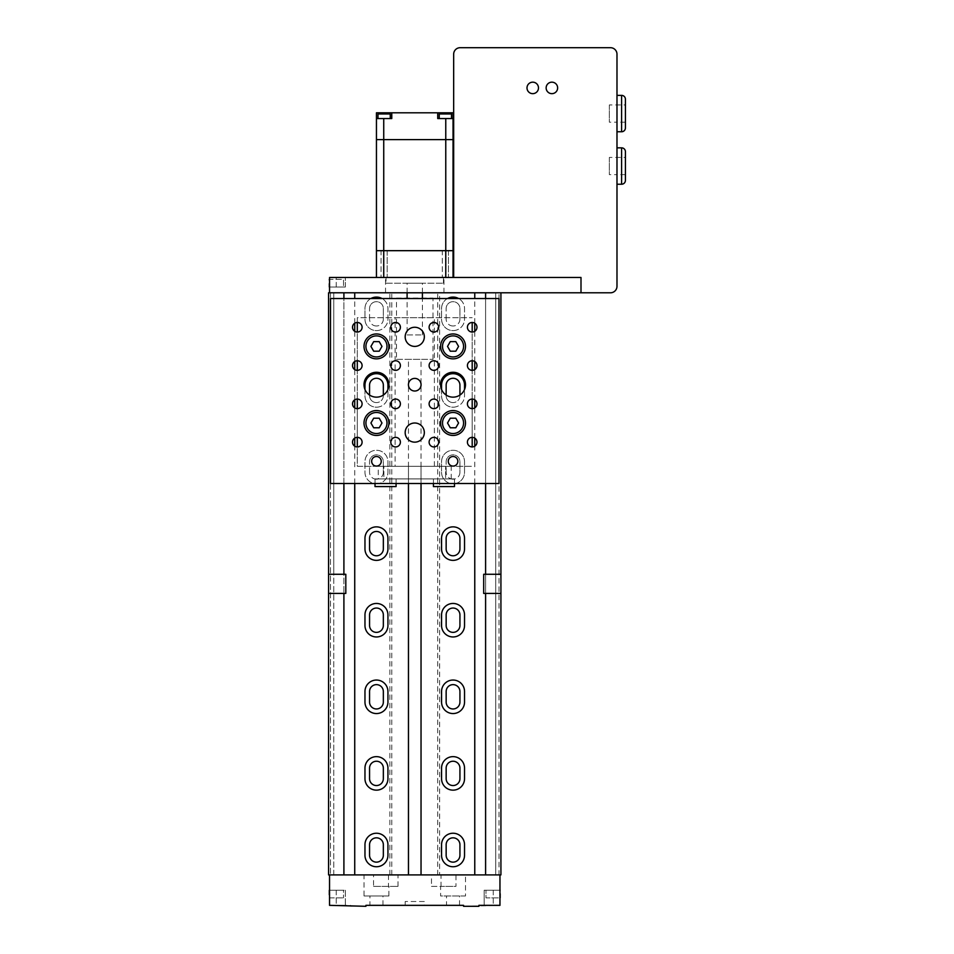 <?xml version="1.0" encoding="UTF-8"?>
<svg xmlns="http://www.w3.org/2000/svg" width="954" height="954" viewBox="0 0 954 954"><rect width="100%" height="100%" fill="white"/><g stroke="black" fill="none" stroke-linecap="round" stroke-linejoin="round"><path stroke-width="0.72" stroke-dasharray="4.77 3.58" d="M387.181 250.675L387.181 277.483L381.051 277.483L387.181 277.483L381.051 277.483L387.181 277.483L387.181 250.675L381.051 250.675L381.051 277.483L381.051 250.675L387.181 250.675M448.452 250.675L448.452 277.483L442.322 277.483L448.452 277.483L442.322 277.483L448.452 277.483L448.452 250.675L442.322 250.675L442.322 277.483L442.322 250.675L448.452 250.675M407.096 334.926L422.407 334.926L407.096 334.926L407.096 298.065M422.407 334.926L422.407 298.065M422.407 292.795L422.407 283.219L407.096 283.219L422.407 283.219M407.096 292.795L407.096 283.219M386.024 283.219L443.467 283.219L386.024 283.219L386.024 277.483L443.467 277.483L386.024 277.483M443.467 283.219L443.467 277.483M376.448 277.483L383.735 277.483L376.448 277.483L376.448 118.546L391.772 118.546L376.448 118.546L376.448 112.799L453.043 112.799L453.043 118.546L437.731 118.546L453.043 118.546L437.731 118.546L437.731 112.799M383.735 277.483L453.043 277.483L383.735 277.483L383.735 250.675L445.768 250.675L376.448 250.675L383.735 250.675L383.735 139.606L376.448 139.606L445.768 139.606L383.735 139.606L383.735 118.546M453.043 118.546L453.043 139.606L445.768 139.606L453.043 139.606L453.043 250.675L445.768 250.675L453.043 250.675L453.043 277.483M439.257 118.546L439.257 113.955L451.516 113.955L439.257 113.955L451.516 113.955L451.516 118.546L439.257 118.546L451.516 118.546M377.987 118.546L377.987 113.955L390.246 113.955L377.987 113.955L390.246 113.955L390.246 118.546L377.987 118.546L390.246 118.546M391.772 112.799L391.772 118.546L391.772 112.799L391.772 118.546L376.448 118.546M625.419 122.184L616.988 122.184L616.988 104.952L616.988 122.184L616.988 104.952L616.988 122.184L609.332 122.184L609.332 104.952L625.419 104.952L625.419 122.184L625.419 104.952M616.988 95.376L616.988 131.759L616.988 95.376M625.419 127.931L625.419 99.204M625.419 174.654L616.988 174.654L616.988 157.422L616.988 174.654L616.988 157.422L616.988 174.654L609.332 174.654L609.332 157.422L625.419 157.422L625.419 174.654L625.419 157.422M616.988 147.846L616.988 184.229L616.988 147.846M625.419 180.401L625.419 151.674M551.889 82.163A5.748 5.748 0 0 0 546.141 87.911A5.748 5.748 0 0 0 551.889 93.659A5.748 5.748 0 0 0 557.637 87.911A5.748 5.748 0 0 0 551.889 82.163M532.737 82.163A5.748 5.748 0 0 0 527.002 87.911A5.748 5.748 0 0 0 532.737 93.659A5.748 5.748 0 0 0 538.485 87.911A5.748 5.748 0 0 0 532.737 82.163M453.663 54.211L453.663 277.483L580.998 277.483L580.998 292.795L610.477 292.795A6.511 6.511 0 0 0 616.988 286.283L616.988 54.211A6.511 6.511 0 0 0 610.477 47.7L460.174 47.7A6.511 6.511 0 0 0 453.663 54.211M609.332 157.422L609.332 174.654M609.332 104.952L609.332 122.184M408.467 478.92L421.036 478.92L408.467 478.92L408.467 466.279L421.036 466.279L408.467 466.279M421.036 478.92L421.036 466.279M378.273 478.92L383.89 478.92L383.89 466.279L378.273 466.279L445.601 466.279L383.89 466.279L383.89 478.92L378.273 478.92L378.273 466.279M383.89 478.92L451.23 478.92L383.89 478.92M445.601 466.279L451.23 466.279L445.601 466.279L445.601 478.92L445.601 466.279M453.043 397.15A12.45 12.45 0 0 1 440.605 384.7A12.45 12.45 0 0 1 453.043 372.263A12.45 12.45 0 0 1 465.492 384.7A12.45 12.45 0 0 1 453.043 397.15A12.45 12.45 0 0 1 440.605 384.7A12.45 12.45 0 0 1 453.043 372.263A12.45 12.45 0 0 0 440.605 384.7A12.45 12.45 0 0 0 453.043 397.15A12.45 12.45 0 0 0 465.492 384.7A12.45 12.45 0 0 0 453.043 372.263A12.45 12.45 0 0 1 465.492 384.7A12.45 12.45 0 0 1 453.043 397.15M376.448 397.15A12.45 12.45 0 0 1 364.011 384.7A12.45 12.45 0 0 1 376.448 372.263A12.45 12.45 0 0 1 388.898 384.7A12.45 12.45 0 0 1 376.448 397.15A12.45 12.45 0 0 1 364.011 384.7A12.45 12.45 0 0 1 376.448 372.263A12.45 12.45 0 0 0 364.011 384.7A12.45 12.45 0 0 0 376.448 397.15A12.45 12.45 0 0 0 388.898 384.7A12.45 12.45 0 0 0 376.448 372.263A12.45 12.45 0 0 1 388.898 384.7A12.45 12.45 0 0 1 376.448 397.15M376.448 456.513A4.782 4.782 0 0 0 371.666 461.295A4.782 4.782 0 0 0 376.448 466.089A4.782 4.782 0 0 0 381.242 461.295A4.782 4.782 0 0 0 376.448 456.513M453.043 456.513A4.782 4.782 0 0 0 448.261 461.295A4.782 4.782 0 0 0 453.043 466.089A4.782 4.782 0 0 0 457.837 461.295A4.782 4.782 0 0 0 453.043 456.513M414.751 327.258A9.576 9.576 0 0 0 405.176 336.834A9.576 9.576 0 0 0 414.751 346.409A9.576 9.576 0 0 0 424.327 336.834A9.576 9.576 0 0 0 414.751 327.258M414.751 423.004A9.576 9.576 0 0 0 405.176 432.579A9.576 9.576 0 0 0 414.751 442.155A9.576 9.576 0 0 0 424.327 432.579A9.576 9.576 0 0 0 414.751 423.004M414.751 378.392A6.32 6.32 0 0 0 408.431 384.7A6.32 6.32 0 0 0 414.751 391.021A6.32 6.32 0 0 0 421.072 384.7A6.32 6.32 0 0 0 414.751 378.392M453.043 333.96A12.45 12.45 0 0 0 440.605 346.409A12.45 12.45 0 0 0 453.043 358.859A12.45 12.45 0 0 0 465.492 346.409A12.45 12.45 0 0 0 453.043 333.96M376.448 333.96A12.45 12.45 0 0 0 364.011 346.409A12.45 12.45 0 0 0 376.448 358.859A12.45 12.45 0 0 0 388.898 346.409A12.45 12.45 0 0 0 376.448 333.96M376.448 410.554A12.45 12.45 0 0 0 364.011 423.004A12.45 12.45 0 0 0 376.448 435.453A12.45 12.45 0 0 0 388.898 423.004A12.45 12.45 0 0 0 376.448 410.554M453.043 410.554A12.45 12.45 0 0 0 440.605 423.004A12.45 12.45 0 0 0 453.043 435.453A12.45 12.45 0 0 0 465.492 423.004A12.45 12.45 0 0 0 453.043 410.554M472.194 437.361A4.782 4.782 0 0 0 467.412 442.155A4.782 4.782 0 0 0 472.194 446.937A4.782 4.782 0 0 0 476.976 442.155A4.782 4.782 0 0 0 472.194 437.361L472.194 408.646A4.782 4.782 0 0 0 476.976 403.852A4.782 4.782 0 0 0 472.194 399.07A4.782 4.782 0 0 0 467.412 403.852A4.782 4.782 0 0 0 472.194 408.646M472.194 360.767A4.782 4.782 0 0 0 467.412 365.561A4.782 4.782 0 0 0 472.194 370.343A4.782 4.782 0 0 0 476.976 365.561A4.782 4.782 0 0 0 472.194 360.767L472.194 332.052A4.782 4.782 0 0 0 476.976 327.258A4.782 4.782 0 0 0 472.194 322.476A4.782 4.782 0 0 0 467.412 327.258A4.782 4.782 0 0 0 472.194 332.052M433.903 437.361A4.782 4.782 0 0 0 429.109 442.155A4.782 4.782 0 0 0 433.903 446.937A4.782 4.782 0 0 0 438.685 442.155A4.782 4.782 0 0 0 433.903 437.361M433.903 322.476A4.782 4.782 0 0 0 429.109 327.258A4.782 4.782 0 0 0 433.903 332.052A4.782 4.782 0 0 0 438.685 327.258A4.782 4.782 0 0 0 433.903 322.476M395.6 437.361A4.782 4.782 0 0 0 390.818 442.155A4.782 4.782 0 0 0 395.6 446.937A4.782 4.782 0 0 0 400.394 442.155A4.782 4.782 0 0 0 395.6 437.361M395.6 322.476A4.782 4.782 0 0 0 390.818 327.258A4.782 4.782 0 0 0 395.6 332.052A4.782 4.782 0 0 0 400.394 327.258A4.782 4.782 0 0 0 395.6 322.476M357.309 437.361A4.782 4.782 0 0 0 352.515 442.155A4.782 4.782 0 0 0 357.309 446.937A4.782 4.782 0 0 0 362.091 442.155A4.782 4.782 0 0 0 357.309 437.361L357.309 408.646A4.782 4.782 0 0 0 362.091 403.852A4.782 4.782 0 0 0 357.309 399.07A4.782 4.782 0 0 0 352.515 403.852A4.782 4.782 0 0 0 357.309 408.646M357.309 360.767A4.782 4.782 0 0 0 352.515 365.561A4.782 4.782 0 0 0 357.309 370.343A4.782 4.782 0 0 0 362.091 365.561A4.782 4.782 0 0 0 357.309 360.767L357.309 332.052A4.782 4.782 0 0 0 362.091 327.258A4.782 4.782 0 0 0 357.309 322.476A4.782 4.782 0 0 0 352.515 327.258A4.782 4.782 0 0 0 357.309 332.052M433.903 399.07A4.782 4.782 0 0 0 429.109 403.852A4.782 4.782 0 0 0 433.903 408.646A4.782 4.782 0 0 0 438.685 403.852A4.782 4.782 0 0 0 433.903 399.07M433.903 360.767A4.782 4.782 0 0 0 429.109 365.561A4.782 4.782 0 0 0 433.903 370.343A4.782 4.782 0 0 0 438.685 365.561A4.782 4.782 0 0 0 433.903 360.767M395.6 399.07A4.782 4.782 0 0 0 390.818 403.852A4.782 4.782 0 0 0 395.6 408.646A4.782 4.782 0 0 0 400.394 403.852A4.782 4.782 0 0 0 395.6 399.07M395.6 360.767A4.782 4.782 0 0 0 390.818 365.561A4.782 4.782 0 0 0 395.6 370.343A4.782 4.782 0 0 0 400.394 365.561A4.782 4.782 0 0 0 395.6 360.767M330.501 298.542L330.501 483.511L499.002 483.511L499.002 298.542L330.501 298.542M395.123 466.279L434.38 466.279L395.123 466.279L395.123 317.682L434.38 317.682L395.123 317.682M434.38 466.279L434.38 317.682M357.309 322.476L357.309 317.682L472.194 317.682L357.309 317.682L357.309 466.279L472.194 466.279L357.309 466.279L357.309 446.937M472.194 446.937L472.194 322.476M472.194 399.07L472.194 370.343M357.309 399.07L357.309 370.343M376.448 356.939A10.53 10.53 0 0 0 386.99 346.409A10.53 10.53 0 0 0 376.448 335.88A10.53 10.53 0 0 0 365.919 346.409A10.53 10.53 0 0 0 376.448 356.939M379.215 341.627L373.694 341.627L370.927 346.409L373.694 351.191L379.215 351.191L381.982 346.409L379.215 341.627M453.043 356.939A10.53 10.53 0 0 0 463.572 346.409A10.53 10.53 0 0 0 453.043 335.88A10.53 10.53 0 0 0 442.513 346.409A10.53 10.53 0 0 0 453.043 356.939M455.809 341.627L450.276 341.627L447.521 346.409L450.276 351.191L455.809 351.191L458.576 346.409L455.809 341.627M376.448 433.533A10.53 10.53 0 0 0 386.99 423.004A10.53 10.53 0 0 0 376.448 412.474A10.53 10.53 0 0 0 365.919 423.004A10.53 10.53 0 0 0 376.448 433.533M379.215 418.21L373.694 418.21L370.927 423.004L373.694 427.786L379.215 427.786L381.982 423.004L379.215 418.21M453.043 433.533A10.53 10.53 0 0 0 463.572 423.004A10.53 10.53 0 0 0 453.043 412.474A10.53 10.53 0 0 0 442.513 423.004A10.53 10.53 0 0 0 453.043 433.533M455.809 418.21L450.276 418.21L447.521 423.004L450.276 427.786L455.809 427.786L458.576 423.004L455.809 418.21M396.077 483.511L396.077 478.92L375.017 478.92L396.077 478.92M375.017 483.511L375.017 478.92M375.017 486.576L396.077 486.576M454.486 483.511L454.486 478.92L433.414 478.92L454.486 478.92M433.414 483.511L433.414 478.92M433.414 486.576L454.486 486.576M385.547 292.795L443.956 292.795L385.547 292.795L385.547 277.483L443.956 277.483L385.547 277.483M443.956 292.795L443.956 277.483M329.535 287.047L345.336 287.047L336.237 287.047L345.336 287.047L345.336 277.483L329.535 277.483L345.336 277.483L329.535 277.483L329.535 287.047L329.535 277.483L329.535 287.047L345.336 287.047L345.336 277.483L580.998 277.483L580.998 292.795L329.535 292.795L329.535 287.047L343.523 287.047L328.963 287.047L343.523 287.047L328.963 287.047L328.963 279.391L343.523 279.391L343.523 287.047L343.523 279.391L329.535 279.391M447.45 298.542A11.484 11.484 0 0 0 441.559 308.571L441.559 319.101A11.484 11.484 0 0 0 453.043 330.597A11.484 11.484 0 0 0 464.538 319.101L464.538 308.571A11.484 11.484 0 0 0 458.647 298.542M453.043 330.597A11.484 11.484 0 0 0 464.538 319.101L464.538 308.571A11.484 11.484 0 0 0 453.043 297.088A11.484 11.484 0 0 0 441.559 308.571L441.559 319.101A11.484 11.484 0 0 0 453.043 330.597M370.856 298.542A11.484 11.484 0 0 0 364.965 308.571L364.965 319.101A11.484 11.484 0 0 0 376.448 330.597A11.484 11.484 0 0 0 387.944 319.101L387.944 308.571A11.484 11.484 0 0 0 382.053 298.542M376.448 330.597A11.484 11.484 0 0 0 387.944 319.101L387.944 308.571A11.484 11.484 0 0 0 376.448 297.088A11.484 11.484 0 0 0 364.965 308.571L364.965 319.101A11.484 11.484 0 0 0 376.448 330.597M441.559 389.494L441.559 395.695A11.484 11.484 0 0 0 453.043 407.191A11.484 11.484 0 0 0 464.538 395.695L464.538 389.494M453.043 407.191A11.484 11.484 0 0 0 464.538 395.695L464.538 385.166A11.484 11.484 0 0 0 453.043 373.682A11.484 11.484 0 0 0 441.559 385.166L441.559 395.695A11.484 11.484 0 0 0 453.043 407.191M364.965 389.494L364.965 395.695A11.484 11.484 0 0 0 376.448 407.191A11.484 11.484 0 0 0 387.944 395.695L387.944 389.494M376.448 407.191A11.484 11.484 0 0 0 387.944 395.695L387.944 385.166A11.484 11.484 0 0 0 376.448 373.682A11.484 11.484 0 0 0 364.965 385.166L364.965 395.695A11.484 11.484 0 0 0 376.448 407.191M455.511 483.511A11.484 11.484 0 0 0 464.538 472.29L464.538 461.76A11.484 11.484 0 0 0 453.043 450.264A11.484 11.484 0 0 0 441.559 461.76L441.559 472.29A11.484 11.484 0 0 0 454.486 483.69M453.043 483.773A11.484 11.484 0 0 0 464.538 472.29L464.538 461.76A11.484 11.484 0 0 0 453.043 450.264A11.484 11.484 0 0 0 441.559 461.76L441.559 472.29A11.484 11.484 0 0 0 453.043 483.773M375.017 483.69A11.484 11.484 0 0 0 387.944 472.29L387.944 461.76A11.484 11.484 0 0 0 376.448 450.264A11.484 11.484 0 0 0 364.965 461.76L364.965 472.29A11.484 11.484 0 0 0 373.992 483.511M376.448 483.773A11.484 11.484 0 0 0 387.944 472.29L387.944 461.76A11.484 11.484 0 0 0 376.448 450.264A11.484 11.484 0 0 0 364.965 461.76L364.965 472.29A11.484 11.484 0 0 0 376.448 483.773M453.043 560.368A11.484 11.484 0 0 0 464.538 548.884L464.538 538.354A11.484 11.484 0 0 0 453.043 526.858A11.484 11.484 0 0 0 441.559 538.354L441.559 548.884A11.484 11.484 0 0 0 453.043 560.368M376.448 560.368A11.484 11.484 0 0 0 387.944 548.884L387.944 538.354A11.484 11.484 0 0 0 376.448 526.858A11.484 11.484 0 0 0 364.965 538.354L364.965 548.884A11.484 11.484 0 0 0 376.448 560.368M453.043 636.962A11.484 11.484 0 0 0 464.538 625.478L464.538 614.948A11.484 11.484 0 0 0 453.043 603.453A11.484 11.484 0 0 0 441.559 614.948L441.559 625.478A11.484 11.484 0 0 0 453.043 636.962M376.448 636.962A11.484 11.484 0 0 0 387.944 625.478L387.944 614.948A11.484 11.484 0 0 0 376.448 603.453A11.484 11.484 0 0 0 364.965 614.948L364.965 625.478A11.484 11.484 0 0 0 376.448 636.962M453.043 713.556A11.484 11.484 0 0 0 464.538 702.072L464.538 691.531A11.484 11.484 0 0 0 453.043 680.047A11.484 11.484 0 0 0 441.559 691.531L441.559 702.072A11.484 11.484 0 0 0 453.043 713.556M376.448 713.556A11.484 11.484 0 0 0 387.944 702.072L387.944 691.531A11.484 11.484 0 0 0 376.448 680.047A11.484 11.484 0 0 0 364.965 691.531L364.965 702.072A11.484 11.484 0 0 0 376.448 713.556M453.043 790.15A11.484 11.484 0 0 0 464.538 778.655L464.538 768.125A11.484 11.484 0 0 0 453.043 756.641A11.484 11.484 0 0 0 441.559 768.125L441.559 778.655A11.484 11.484 0 0 0 453.043 790.15M376.448 790.15A11.484 11.484 0 0 0 387.944 778.655L387.944 768.125A11.484 11.484 0 0 0 376.448 756.641A11.484 11.484 0 0 0 364.965 768.125L364.965 778.655A11.484 11.484 0 0 0 376.448 790.15M453.043 866.745A11.484 11.484 0 0 0 464.538 855.249L464.538 844.719A11.484 11.484 0 0 0 453.043 833.236A11.484 11.484 0 0 0 441.559 844.719L441.559 855.249A11.484 11.484 0 0 0 453.043 866.745M376.448 866.745A11.484 11.484 0 0 0 387.944 855.249L387.944 844.719A11.484 11.484 0 0 0 376.448 833.236A11.484 11.484 0 0 0 364.965 844.719L364.965 855.249A11.484 11.484 0 0 0 376.448 866.745M376.448 862.142A6.893 6.893 0 0 0 383.341 855.249L383.341 844.719A6.893 6.893 0 0 0 376.448 837.827A6.893 6.893 0 0 0 369.556 844.719L369.556 855.249A6.893 6.893 0 0 0 376.448 862.142M453.043 862.142A6.893 6.893 0 0 0 459.935 855.249L459.935 844.719A6.893 6.893 0 0 0 453.043 837.827A6.893 6.893 0 0 0 446.15 844.719L446.15 855.249A6.893 6.893 0 0 0 453.043 862.142M376.448 785.547A6.893 6.893 0 0 0 383.341 778.655L383.341 768.125A6.893 6.893 0 0 0 376.448 761.232A6.893 6.893 0 0 0 369.556 768.125L369.556 778.655A6.893 6.893 0 0 0 376.448 785.547M453.043 785.547A6.893 6.893 0 0 0 459.935 778.655L459.935 768.125A6.893 6.893 0 0 0 453.043 761.232A6.893 6.893 0 0 0 446.15 768.125L446.15 778.655A6.893 6.893 0 0 0 453.043 785.547M376.448 708.965A6.893 6.893 0 0 0 383.341 702.072L383.341 691.531A6.893 6.893 0 0 0 376.448 684.638A6.893 6.893 0 0 0 369.556 691.531L369.556 702.072A6.893 6.893 0 0 0 376.448 708.965M453.043 708.965A6.893 6.893 0 0 0 459.935 702.072L459.935 691.531A6.893 6.893 0 0 0 453.043 684.638A6.893 6.893 0 0 0 446.15 691.531L446.15 702.072A6.893 6.893 0 0 0 453.043 708.965M376.448 632.371A6.893 6.893 0 0 0 383.341 625.478L383.341 614.948A6.893 6.893 0 0 0 376.448 608.044A6.893 6.893 0 0 0 369.556 614.948L369.556 625.478A6.893 6.893 0 0 0 376.448 632.371M453.043 632.371A6.893 6.893 0 0 0 459.935 625.478L459.935 614.948A6.893 6.893 0 0 0 453.043 608.044A6.893 6.893 0 0 0 446.15 614.948L446.15 625.478A6.893 6.893 0 0 0 453.043 632.371M376.448 555.777A6.893 6.893 0 0 0 383.341 548.884L383.341 538.354A6.893 6.893 0 0 0 376.448 531.461A6.893 6.893 0 0 0 369.556 538.354L369.556 548.884A6.893 6.893 0 0 0 376.448 555.777M453.043 555.777A6.893 6.893 0 0 0 459.935 548.884L459.935 538.354A6.893 6.893 0 0 0 453.043 531.461A6.893 6.893 0 0 0 446.15 538.354L446.15 548.884A6.893 6.893 0 0 0 453.043 555.777M383.341 472.29A6.893 6.893 0 0 1 376.448 479.182A6.893 6.893 0 0 0 383.341 472.29L383.341 461.76A6.893 6.893 0 0 0 376.448 454.867A6.893 6.893 0 0 0 369.556 461.76A6.893 6.893 0 0 1 376.448 454.867A6.893 6.893 0 0 1 383.341 461.76L383.341 472.29M459.935 472.29A6.893 6.893 0 0 1 453.043 479.182A6.893 6.893 0 0 0 459.935 472.29L459.935 461.76A6.893 6.893 0 0 0 453.043 454.867A6.893 6.893 0 0 0 446.15 461.76A6.893 6.893 0 0 1 453.043 454.867A6.893 6.893 0 0 1 459.935 461.76L459.935 472.29M383.341 395.063L383.341 395.695A6.893 6.893 0 0 1 376.448 402.588A6.893 6.893 0 0 0 383.341 395.695L383.341 385.166A6.893 6.893 0 0 0 376.448 378.273A6.893 6.893 0 0 0 369.556 385.166L369.556 395.695A6.893 6.893 0 0 0 376.448 402.588A6.893 6.893 0 0 1 369.556 395.695L369.556 395.063M459.935 395.063L459.935 395.695A6.893 6.893 0 0 1 453.043 402.588A6.893 6.893 0 0 0 459.935 395.695L459.935 385.166A6.893 6.893 0 0 0 453.043 378.273A6.893 6.893 0 0 0 446.15 385.166L446.15 395.695A6.893 6.893 0 0 0 453.043 402.588A6.893 6.893 0 0 1 446.15 395.695L446.15 395.063M383.341 319.101A6.893 6.893 0 0 1 376.448 325.994A6.893 6.893 0 0 0 383.341 319.101L383.341 308.571A6.893 6.893 0 0 0 376.448 301.679A6.893 6.893 0 0 0 369.556 308.571A6.893 6.893 0 0 1 376.448 301.679A6.893 6.893 0 0 1 383.341 308.571L383.341 319.101M459.935 319.101A6.893 6.893 0 0 1 453.043 325.994A6.893 6.893 0 0 0 459.935 319.101L459.935 308.571A6.893 6.893 0 0 0 453.043 301.679A6.893 6.893 0 0 0 446.15 308.571A6.893 6.893 0 0 1 453.043 301.679A6.893 6.893 0 0 1 459.935 308.571L459.935 319.101M453.043 325.994A6.893 6.893 0 0 1 446.15 319.101A6.893 6.893 0 0 0 453.043 325.994M446.15 319.101L446.15 308.571L446.15 319.101M376.448 325.994A6.893 6.893 0 0 1 369.556 319.101A6.893 6.893 0 0 0 376.448 325.994M369.556 319.101L369.556 308.571L369.556 319.101M453.043 479.182A6.893 6.893 0 0 1 446.15 472.29A6.893 6.893 0 0 0 453.043 479.182M446.15 472.29L446.15 461.76L446.15 472.29M376.448 479.182A6.893 6.893 0 0 1 369.556 472.29A6.893 6.893 0 0 0 376.448 479.182M369.556 472.29L369.556 461.76L369.556 472.29M389.852 874.901L389.852 292.795L328.581 292.795L328.581 874.901L328.581 292.795L333.757 292.795L328.581 292.795L330.501 292.795L330.501 874.901L330.501 292.795L328.581 292.795L328.581 874.901L328.581 292.795L333.757 292.795L333.757 574.272L333.757 292.795L328.581 292.795L328.581 574.272L333.757 574.272L328.581 574.272L328.581 292.795L328.581 874.901L328.581 593.424L333.757 593.424L328.581 593.424L328.581 874.901L439.639 874.901L439.639 292.795L500.922 292.795L485.598 292.795L485.598 874.901L329.535 874.901L499.956 874.901L485.598 874.901L485.598 593.424M333.757 874.901L333.757 292.795L333.757 874.901M439.639 874.901L500.922 874.901L500.922 593.424L495.746 593.424L500.922 593.424L500.922 874.901L495.746 874.901L495.746 593.424L495.746 874.901L500.922 874.901L500.922 292.795L495.746 292.795L500.922 292.795L495.746 292.795L500.922 292.795L500.922 874.901L495.746 874.901L495.746 292.795L495.746 874.901L500.922 874.901L500.922 292.795L500.922 874.901L499.002 874.901L499.002 292.795L499.002 874.901L500.922 874.901L500.922 292.795M485.598 574.272L485.598 292.795L343.905 292.795L343.905 874.901L354.733 874.901L343.905 874.901L343.905 593.424M343.905 483.511L343.905 298.542M343.905 874.901L343.905 292.795L329.535 292.795M389.852 292.795L439.639 292.795M495.746 574.272L495.746 292.795L495.746 574.272L500.922 574.272L495.746 574.272M485.598 483.511L485.598 298.542M485.598 292.795L474.77 292.795L485.598 292.795L485.598 874.901M474.77 483.511L474.77 446.186M474.77 438.113L474.77 407.895M474.77 399.821L474.77 369.592M474.77 361.518L474.77 331.3M474.77 323.227L474.77 298.542M343.905 292.795L354.733 292.795L343.905 292.795L343.905 574.272M354.733 483.511L354.733 446.186M354.733 438.113L354.733 407.895M354.733 399.821L354.733 369.592M354.733 361.518L354.733 331.3M354.733 323.227L354.733 298.542M328.581 593.424L345.813 593.424M328.581 574.272L345.813 574.272M483.69 574.272L500.922 574.272M483.69 593.424L500.922 593.424M329.535 874.901L329.535 890.213L345.336 890.213L328.963 890.213L343.523 890.213L343.523 897.869L343.523 890.213L328.963 890.213L328.963 897.869L343.523 897.869L329.535 897.869M431.482 874.901L441.01 874.901L441.01 886.385L431.482 886.385L431.482 874.901L455.964 874.901L455.964 886.385L440.605 886.385L440.605 895.961L465.492 895.961L465.492 874.901L455.964 874.901M446.532 905.346L459.554 905.346L446.532 905.346L446.532 895.961L459.554 895.961L446.532 895.961M459.554 905.346L459.554 895.961M364.011 895.961L388.898 895.961L364.011 895.961L364.011 874.901L398.009 874.901L364.011 874.901M373.539 886.385L398.009 886.385L373.539 886.385L373.539 874.901M388.898 895.961L388.898 886.385M369.937 905.346L382.959 905.346L369.937 905.346L369.937 895.961L382.959 895.961L369.937 895.961M382.959 905.346L382.959 895.961M424.327 901.518L405.176 901.518L424.327 901.518L424.327 905.346L405.176 905.346L424.327 905.346M405.176 901.518L405.176 905.346M345.336 890.213L345.336 905.346L345.336 890.213L336.237 890.213L345.336 890.213L345.336 905.346L329.535 905.346L350.607 905.346L350.607 906.3L365.919 906.3L365.919 905.346L463.572 905.346L463.572 906.3L499.956 905.346L484.167 905.346L499.956 905.346L499.956 874.901M465.492 895.961L440.605 895.961M441.01 874.901L465.492 874.901M499.956 890.213L499.956 905.346L499.956 890.213L484.167 890.213L484.167 905.346L484.167 890.213L500.528 890.213L485.98 890.213L500.528 890.213L500.528 897.869L485.98 897.869L485.98 890.213L485.98 897.869L499.956 897.869M345.336 905.346L329.535 905.346L329.535 890.213M388.493 874.901L388.493 886.385M431.482 886.385L455.964 886.385M421.036 874.901L408.467 874.901L421.036 874.901M421.036 483.511L421.036 359.336L408.467 359.336L421.036 359.336M408.467 483.511L408.467 359.336M396.506 359.336L432.985 359.336L396.506 359.336L396.506 298.542M432.985 359.336L432.985 298.542M396.506 298.065L432.985 298.065M445.768 118.546L445.768 277.483M445.387 112.799L445.387 113.955M384.116 112.799L384.116 113.955M621.591 95.376L621.591 131.759M621.591 147.846L621.591 184.229M336.237 287.047L336.237 277.483M391.772 874.901L391.772 292.795M437.731 874.901L437.731 292.795M336.237 890.213L336.237 905.346M493.254 890.213L493.254 905.346M451.23 478.92L451.23 466.279M345.336 287.047L345.336 277.483M398.009 886.385L398.009 874.901M484.167 890.213L484.167 905.346"/><path stroke-width="1.43" d="M422.407 298.065L422.407 292.795M407.096 298.065L407.096 292.795M376.448 277.483L376.448 139.606L453.043 139.606L453.043 250.675L376.448 250.675L453.043 250.675L453.043 277.483M377.987 118.546L377.987 113.955L390.246 113.955L390.246 118.546M439.257 118.546L439.257 113.955L451.516 113.955L451.516 118.546M453.043 118.546L453.043 139.606L376.448 139.606L376.448 118.546L391.772 118.546L391.772 112.799L437.731 112.799L437.731 118.546L453.043 118.546L453.043 112.799L437.731 112.799M376.448 118.546L376.448 112.799L391.772 112.799M616.988 131.759L621.591 131.759A3.828 3.828 0 0 0 625.419 127.931L625.419 99.204A3.828 3.828 0 0 0 621.591 95.376L616.988 95.376M616.988 184.229L621.591 184.229A3.828 3.828 0 0 0 625.419 180.401L625.419 151.674A3.828 3.828 0 0 0 621.591 147.846L616.988 147.846M551.889 82.163A5.748 5.748 0 0 0 546.141 87.911A5.748 5.748 0 0 0 551.889 93.659A5.748 5.748 0 0 0 557.637 87.911A5.748 5.748 0 0 0 551.889 82.163M532.737 82.163A5.748 5.748 0 0 0 527.002 87.911A5.748 5.748 0 0 0 532.737 93.659A5.748 5.748 0 0 0 538.485 87.911A5.748 5.748 0 0 0 532.737 82.163M453.663 54.211L453.663 277.483L580.998 277.483L580.998 292.795L610.477 292.795A6.511 6.511 0 0 0 616.988 286.283L616.988 54.211A6.511 6.511 0 0 0 610.477 47.7L460.174 47.7A6.511 6.511 0 0 0 453.663 54.211M453.043 397.15A12.45 12.45 0 0 1 440.605 384.7A12.45 12.45 0 0 1 453.043 372.263A12.45 12.45 0 0 1 465.492 384.7A12.45 12.45 0 0 1 453.043 397.15M376.448 397.15A12.45 12.45 0 0 1 364.011 384.7A12.45 12.45 0 0 1 376.448 372.263A12.45 12.45 0 0 1 388.898 384.7A12.45 12.45 0 0 1 376.448 397.15M376.448 456.513A4.782 4.782 0 0 0 371.666 461.295A4.782 4.782 0 0 0 376.448 466.089A4.782 4.782 0 0 0 381.242 461.295A4.782 4.782 0 0 0 376.448 456.513M453.043 456.513A4.782 4.782 0 0 0 448.261 461.295A4.782 4.782 0 0 0 453.043 466.089A4.782 4.782 0 0 0 457.837 461.295A4.782 4.782 0 0 0 453.043 456.513M414.751 327.258A9.576 9.576 0 0 0 405.176 336.834A9.576 9.576 0 0 0 414.751 346.409A9.576 9.576 0 0 0 424.327 336.834A9.576 9.576 0 0 0 414.751 327.258M414.751 423.004A9.576 9.576 0 0 0 405.176 432.579A9.576 9.576 0 0 0 414.751 442.155A9.576 9.576 0 0 0 424.327 432.579A9.576 9.576 0 0 0 414.751 423.004M414.751 378.392A6.32 6.32 0 0 0 408.431 384.7A6.32 6.32 0 0 0 414.751 391.021A6.32 6.32 0 0 0 421.072 384.7A6.32 6.32 0 0 0 414.751 378.392M453.043 333.96A12.45 12.45 0 0 0 440.605 346.409A12.45 12.45 0 0 0 453.043 358.859A12.45 12.45 0 0 0 465.492 346.409A12.45 12.45 0 0 0 453.043 333.96M376.448 333.96A12.45 12.45 0 0 0 364.011 346.409A12.45 12.45 0 0 0 376.448 358.859A12.45 12.45 0 0 0 388.898 346.409A12.45 12.45 0 0 0 376.448 333.96M376.448 410.554A12.45 12.45 0 0 0 364.011 423.004A12.45 12.45 0 0 0 376.448 435.453A12.45 12.45 0 0 0 388.898 423.004A12.45 12.45 0 0 0 376.448 410.554M453.043 410.554A12.45 12.45 0 0 0 440.605 423.004A12.45 12.45 0 0 0 453.043 435.453A12.45 12.45 0 0 0 465.492 423.004A12.45 12.45 0 0 0 453.043 410.554M472.194 437.361A4.782 4.782 0 0 0 467.412 442.155A4.782 4.782 0 0 0 472.194 446.937A4.782 4.782 0 0 0 476.976 442.155A4.782 4.782 0 0 0 472.194 437.361L472.194 446.937M472.194 399.07A4.782 4.782 0 0 0 467.412 403.852A4.782 4.782 0 0 0 472.194 408.646A4.782 4.782 0 0 0 476.976 403.852A4.782 4.782 0 0 0 472.194 399.07L472.194 408.646M472.194 360.767A4.782 4.782 0 0 0 467.412 365.561A4.782 4.782 0 0 0 472.194 370.343A4.782 4.782 0 0 0 476.976 365.561A4.782 4.782 0 0 0 472.194 360.767L472.194 370.343M472.194 322.476A4.782 4.782 0 0 0 467.412 327.258A4.782 4.782 0 0 0 472.194 332.052A4.782 4.782 0 0 0 476.976 327.258A4.782 4.782 0 0 0 472.194 322.476L472.194 332.052M433.903 437.361A4.782 4.782 0 0 0 429.109 442.155A4.782 4.782 0 0 0 433.903 446.937A4.782 4.782 0 0 0 438.685 442.155A4.782 4.782 0 0 0 433.903 437.361M433.903 322.476A4.782 4.782 0 0 0 429.109 327.258A4.782 4.782 0 0 0 433.903 332.052A4.782 4.782 0 0 0 438.685 327.258A4.782 4.782 0 0 0 433.903 322.476M395.6 437.361A4.782 4.782 0 0 0 390.818 442.155A4.782 4.782 0 0 0 395.6 446.937A4.782 4.782 0 0 0 400.394 442.155A4.782 4.782 0 0 0 395.6 437.361M395.6 322.476A4.782 4.782 0 0 0 390.818 327.258A4.782 4.782 0 0 0 395.6 332.052A4.782 4.782 0 0 0 400.394 327.258A4.782 4.782 0 0 0 395.6 322.476M357.309 437.361A4.782 4.782 0 0 0 352.515 442.155A4.782 4.782 0 0 0 357.309 446.937A4.782 4.782 0 0 0 362.091 442.155A4.782 4.782 0 0 0 357.309 437.361L357.309 446.937M357.309 399.07A4.782 4.782 0 0 0 352.515 403.852A4.782 4.782 0 0 0 357.309 408.646A4.782 4.782 0 0 0 362.091 403.852A4.782 4.782 0 0 0 357.309 399.07L357.309 408.646M357.309 360.767A4.782 4.782 0 0 0 352.515 365.561A4.782 4.782 0 0 0 357.309 370.343A4.782 4.782 0 0 0 362.091 365.561A4.782 4.782 0 0 0 357.309 360.767L357.309 370.343M433.903 399.07A4.782 4.782 0 0 0 429.109 403.852A4.782 4.782 0 0 0 433.903 408.646A4.782 4.782 0 0 0 438.685 403.852A4.782 4.782 0 0 0 433.903 399.07M433.903 360.767A4.782 4.782 0 0 0 429.109 365.561A4.782 4.782 0 0 0 433.903 370.343A4.782 4.782 0 0 0 438.685 365.561A4.782 4.782 0 0 0 433.903 360.767M395.6 399.07A4.782 4.782 0 0 0 390.818 403.852A4.782 4.782 0 0 0 395.6 408.646A4.782 4.782 0 0 0 400.394 403.852A4.782 4.782 0 0 0 395.6 399.07M395.6 360.767A4.782 4.782 0 0 0 390.818 365.561A4.782 4.782 0 0 0 395.6 370.343A4.782 4.782 0 0 0 400.394 365.561A4.782 4.782 0 0 0 395.6 360.767M357.309 322.476A4.782 4.782 0 0 0 352.515 327.258A4.782 4.782 0 0 0 357.309 332.052A4.782 4.782 0 0 0 362.091 327.258A4.782 4.782 0 0 0 357.309 322.476L357.309 332.052M330.501 298.542L330.501 483.511L499.002 483.511L499.002 298.542L330.501 298.542M376.448 356.939A10.53 10.53 0 0 0 386.99 346.409A10.53 10.53 0 0 0 376.448 335.88A10.53 10.53 0 0 0 365.919 346.409A10.53 10.53 0 0 0 376.448 356.939M379.215 341.627L373.694 341.627L370.927 346.409L373.694 351.191L379.215 351.191L381.982 346.409L379.215 341.627M453.043 356.939A10.53 10.53 0 0 0 463.572 346.409A10.53 10.53 0 0 0 453.043 335.88A10.53 10.53 0 0 0 442.513 346.409A10.53 10.53 0 0 0 453.043 356.939M455.809 341.627L450.276 341.627L447.521 346.409L450.276 351.191L455.809 351.191L458.576 346.409L455.809 341.627M376.448 433.533A10.53 10.53 0 0 0 386.99 423.004A10.53 10.53 0 0 0 376.448 412.474A10.53 10.53 0 0 0 365.919 423.004A10.53 10.53 0 0 0 376.448 433.533M379.215 418.21L373.694 418.21L370.927 423.004L373.694 427.786L379.215 427.786L381.982 423.004L379.215 418.21M453.043 433.533A10.53 10.53 0 0 0 463.572 423.004A10.53 10.53 0 0 0 453.043 412.474A10.53 10.53 0 0 0 442.513 423.004A10.53 10.53 0 0 0 453.043 433.533M455.809 418.21L450.276 418.21L447.521 423.004L450.276 427.786L455.809 427.786L458.576 423.004L455.809 418.21M396.077 483.511L396.077 486.576L375.017 486.576L375.017 483.511M454.486 483.511L454.486 486.576L433.414 486.576L433.414 483.511M329.535 292.795L580.998 292.795L580.998 277.483L329.535 277.483L329.535 292.795L328.581 292.795L328.581 574.272L343.905 574.272L343.905 483.511M329.535 287.047L329.535 279.391M454.486 483.69A11.484 11.484 0 0 0 455.511 483.511M453.043 560.368A11.484 11.484 0 0 0 464.538 548.884L464.538 538.354A11.484 11.484 0 0 0 453.043 526.858A11.484 11.484 0 0 0 441.559 538.354L441.559 548.884A11.484 11.484 0 0 0 453.043 560.368M376.448 560.368A11.484 11.484 0 0 0 387.944 548.884L387.944 538.354A11.484 11.484 0 0 0 376.448 526.858A11.484 11.484 0 0 0 364.965 538.354L364.965 548.884A11.484 11.484 0 0 0 376.448 560.368M453.043 636.962A11.484 11.484 0 0 0 464.538 625.478L464.538 614.948A11.484 11.484 0 0 0 453.043 603.453A11.484 11.484 0 0 0 441.559 614.948L441.559 625.478A11.484 11.484 0 0 0 453.043 636.962M376.448 636.962A11.484 11.484 0 0 0 387.944 625.478L387.944 614.948A11.484 11.484 0 0 0 376.448 603.453A11.484 11.484 0 0 0 364.965 614.948L364.965 625.478A11.484 11.484 0 0 0 376.448 636.962M453.043 713.556A11.484 11.484 0 0 0 464.538 702.072L464.538 691.531A11.484 11.484 0 0 0 453.043 680.047A11.484 11.484 0 0 0 441.559 691.531L441.559 702.072A11.484 11.484 0 0 0 453.043 713.556M376.448 713.556A11.484 11.484 0 0 0 387.944 702.072L387.944 691.531A11.484 11.484 0 0 0 376.448 680.047A11.484 11.484 0 0 0 364.965 691.531L364.965 702.072A11.484 11.484 0 0 0 376.448 713.556M453.043 790.15A11.484 11.484 0 0 0 464.538 778.655L464.538 768.125A11.484 11.484 0 0 0 453.043 756.641A11.484 11.484 0 0 0 441.559 768.125L441.559 778.655A11.484 11.484 0 0 0 453.043 790.15M376.448 790.15A11.484 11.484 0 0 0 387.944 778.655L387.944 768.125A11.484 11.484 0 0 0 376.448 756.641A11.484 11.484 0 0 0 364.965 768.125L364.965 778.655A11.484 11.484 0 0 0 376.448 790.15M453.043 866.745A11.484 11.484 0 0 0 464.538 855.249L464.538 844.719A11.484 11.484 0 0 0 453.043 833.236A11.484 11.484 0 0 0 441.559 844.719L441.559 855.249A11.484 11.484 0 0 0 453.043 866.745M376.448 866.745A11.484 11.484 0 0 0 387.944 855.249L387.944 844.719A11.484 11.484 0 0 0 376.448 833.236A11.484 11.484 0 0 0 364.965 844.719L364.965 855.249A11.484 11.484 0 0 0 376.448 866.745M383.341 855.249A6.893 6.893 0 0 1 376.448 862.142A6.893 6.893 0 0 1 369.556 855.249L369.556 844.719A6.893 6.893 0 0 1 376.448 837.827A6.893 6.893 0 0 1 383.341 844.719L383.341 855.249M459.935 855.249A6.893 6.893 0 0 1 453.043 862.142A6.893 6.893 0 0 1 446.15 855.249L446.15 844.719A6.893 6.893 0 0 1 453.043 837.827A6.893 6.893 0 0 1 459.935 844.719L459.935 855.249M383.341 778.655A6.893 6.893 0 0 1 376.448 785.547A6.893 6.893 0 0 1 369.556 778.655L369.556 768.125A6.893 6.893 0 0 1 376.448 761.232A6.893 6.893 0 0 1 383.341 768.125L383.341 778.655M459.935 778.655A6.893 6.893 0 0 1 453.043 785.547A6.893 6.893 0 0 1 446.15 778.655L446.15 768.125A6.893 6.893 0 0 1 453.043 761.232A6.893 6.893 0 0 1 459.935 768.125L459.935 778.655M383.341 702.072A6.893 6.893 0 0 1 376.448 708.965A6.893 6.893 0 0 1 369.556 702.072L369.556 691.531A6.893 6.893 0 0 1 376.448 684.638A6.893 6.893 0 0 1 383.341 691.531L383.341 702.072M459.935 702.072A6.893 6.893 0 0 1 453.043 708.965A6.893 6.893 0 0 1 446.15 702.072L446.15 691.531A6.893 6.893 0 0 1 453.043 684.638A6.893 6.893 0 0 1 459.935 691.531L459.935 702.072M383.341 625.478A6.893 6.893 0 0 1 376.448 632.371A6.893 6.893 0 0 1 369.556 625.478L369.556 614.948A6.893 6.893 0 0 1 376.448 608.044A6.893 6.893 0 0 1 383.341 614.948L383.341 625.478M459.935 625.478A6.893 6.893 0 0 1 453.043 632.371A6.893 6.893 0 0 1 446.15 625.478L446.15 614.948A6.893 6.893 0 0 1 453.043 608.044A6.893 6.893 0 0 1 459.935 614.948L459.935 625.478M383.341 548.884A6.893 6.893 0 0 1 376.448 555.777A6.893 6.893 0 0 1 369.556 548.884L369.556 538.354A6.893 6.893 0 0 1 376.448 531.461A6.893 6.893 0 0 1 383.341 538.354L383.341 548.884M459.935 548.884A6.893 6.893 0 0 1 453.043 555.777A6.893 6.893 0 0 1 446.15 548.884L446.15 538.354A6.893 6.893 0 0 1 453.043 531.461A6.893 6.893 0 0 1 459.935 538.354L459.935 548.884M446.15 395.063L446.15 385.166A6.893 6.893 0 0 1 453.043 378.273A6.893 6.893 0 0 1 459.935 385.166L459.935 395.063M369.556 395.063L369.556 385.166A6.893 6.893 0 0 1 376.448 378.273A6.893 6.893 0 0 1 383.341 385.166L383.341 395.063M343.905 874.901L343.905 593.424L328.581 593.424L328.581 574.272M485.598 874.901L485.598 593.424L500.922 593.424L500.922 874.901L328.581 874.901L328.581 593.424M343.905 298.542L343.905 292.795M485.598 593.424L483.69 593.424L483.69 574.272L500.922 574.272L500.922 593.424M500.922 574.272L500.922 292.795M485.598 574.272L485.598 483.511M485.598 298.542L485.598 292.795M474.77 874.901L474.77 483.511M474.77 446.186L474.77 438.113M474.77 407.895L474.77 399.821M474.77 369.592L474.77 361.518M474.77 331.3L474.77 323.227M474.77 298.542L474.77 292.795M458.647 298.542A11.484 11.484 0 0 0 447.45 298.542M382.053 298.542A11.484 11.484 0 0 0 370.856 298.542M464.538 389.494L464.538 385.166A11.484 11.484 0 0 0 453.043 373.682A11.484 11.484 0 0 0 441.559 385.166L441.559 389.494M387.944 389.494L387.944 385.166A11.484 11.484 0 0 0 376.448 373.682A11.484 11.484 0 0 0 364.965 385.166L364.965 389.494M373.992 483.511A11.484 11.484 0 0 0 375.017 483.69M354.733 874.901L354.733 483.511M354.733 446.186L354.733 438.113M354.733 407.895L354.733 399.821M354.733 369.592L354.733 361.518M354.733 331.3L354.733 323.227M354.733 298.542L354.733 292.795M343.905 574.272L345.813 574.272L345.813 593.424L343.905 593.424M329.535 897.869L329.535 890.213M499.956 874.901L499.956 905.346L478.896 905.346L478.896 906.3L463.572 906.3L463.572 905.346L365.919 905.346L365.919 906.3L329.535 905.346L329.535 874.901M499.956 890.213L499.956 897.869M421.036 874.901L421.036 483.511M408.467 874.901L408.467 483.511M432.985 298.542L396.506 298.542M383.735 118.546L383.735 277.483M445.768 118.546L445.768 277.483M445.387 113.955L445.387 112.799M384.116 113.955L384.116 112.799M621.591 131.759L621.591 95.376M621.591 184.229L621.591 147.846"/></g></svg>
